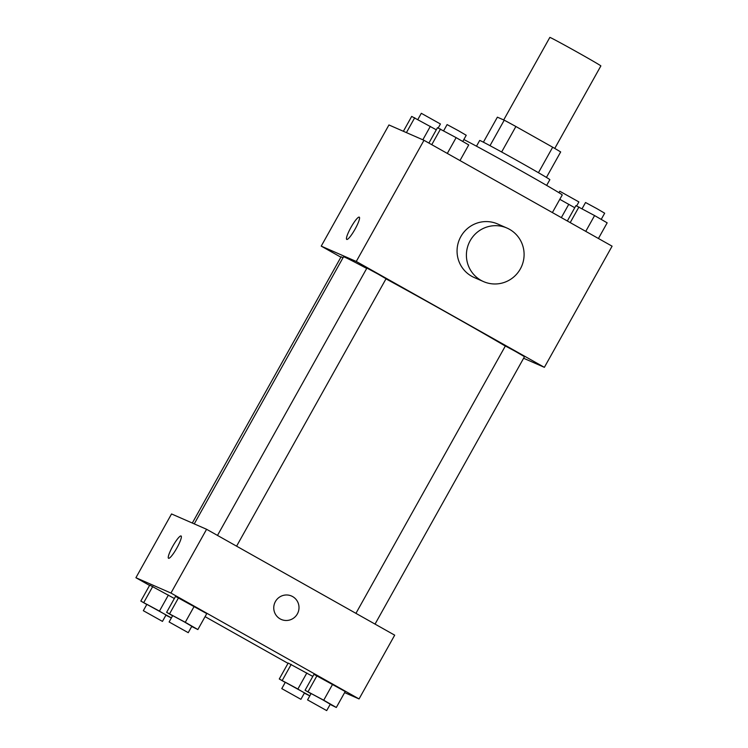 <?xml version="1.0" encoding="UTF-8"?>
<svg xmlns="http://www.w3.org/2000/svg" width="748" height="748" viewBox="0 0 748 748"><rect width="100%" height="100%" fill="white"/><g stroke="black" fill="none" stroke-linecap="round" stroke-linejoin="round"><path stroke-width="1.12" d="M554.764 148.422L600.868 65.918A29.228 0.505 -150.8 0 0 580.037 53.706A29.228 0.505 -150.8 0 0 549.845 37.4L503.713 119.942M483.404 142.185L497.383 117.174L504.236 120.176A39.251 0.673 -150.8 0 1 515.886 126.506L552.679 147.216A39.251 0.673 -150.8 0 1 560.673 151.938L546.433 177.416M489.996 145.664L504.236 120.176M538.438 172.704L552.679 147.216M501.646 151.994L515.886 126.506M476.485 146.197L479.692 140.456A40.186 0.692 29.2 0 1 480.291 140.652A40.186 0.692 29.2 0 1 518.168 161.175A40.186 0.692 29.2 0 1 549.855 179.67L546.648 185.411M552.389 212.572L562.234 194.957A58.447 1 -150.8 0 0 520.552 170.525A58.447 1 -150.8 0 0 463.844 139.549M340.892 257.19L321.229 246.129L388.941 124.963L423.985 140.297L612.088 246.176L544.376 367.333L523.609 358.255M321.229 246.129L356.272 261.463L423.985 140.297M355.048 229.178A12.781 2.216 119.4 0 1 346.735 239.425A12.781 2.216 119.4 0 1 351.074 227.196A12.781 2.216 119.4 0 1 359.274 217.144A12.781 2.216 119.4 0 1 355.048 229.178M505.311 346.062A102.289 1.758 -150.8 0 0 449.155 313.889A102.289 1.758 -150.8 0 0 385.987 278.864M366.698 268.448A102.289 1.758 -150.8 0 0 343.519 256.826L194.256 523.89M356.272 261.463L544.376 367.333M343.023 257.714L341.116 256.779L192.311 523.039M236.592 546.171L386.043 278.761L378.226 274.179L366.913 268.065L217.49 535.418M355.936 613.351L505.358 345.987L515.017 351.177L524.488 356.684L375.038 624.103M483.535 281.594L474.195 277.508A29.228 28.779 -66.4 0 1 460.151 237.892A29.228 28.779 -66.4 0 1 497.626 223.961L506.966 228.047A29.228 28.779 -66.4 0 1 521.618 266.353A29.228 28.779 -66.4 0 1 480.992 280.332A29.228 28.779 -66.4 0 1 469.501 241.978A29.228 28.779 -66.4 0 1 506.966 228.047M346.735 239.425A12.781 2.216 119.4 0 1 351.074 227.196A12.781 2.216 119.4 0 1 359.283 217.144M149.572 585.413L135.912 577.718L171.544 513.951L206.588 529.285L394.692 635.164L359.059 698.931L344.622 692.62M135.912 577.718L170.946 593.052L206.588 529.285M176.855 548.022A12.781 2.216 119.4 0 1 168.543 558.27A12.781 2.216 119.4 0 1 172.872 546.04A12.781 2.216 119.4 0 1 181.081 535.989A12.781 2.216 119.4 0 1 176.855 548.022M288.186 663.046L312.804 676.426L288.186 663.046L279.275 678.988L309.85 695.808M175.528 596.399L206.775 613.612L175.528 596.399L166.617 612.341L185.28 622.28L197.865 629.554L191.694 626.497M288.017 663.345L205.074 616.651M170.946 593.052L359.059 698.931M149.74 585.114L174.359 598.494L149.74 585.114L140.83 601.055L171.404 617.876M313.973 674.331L345.221 691.535L313.973 674.331L305.062 690.273L323.725 700.203L336.32 707.477L330.139 704.429M280.145 618.895A12.781 12.594 -66.4 0 1 275.114 602.112A12.781 12.594 -66.4 0 1 291.514 596.016A12.781 12.594 -66.4 0 1 297.919 612.78A12.781 12.594 -66.4 0 1 280.145 618.895M291.505 596.016A12.781 12.594 -66.4 0 1 297.919 612.78A12.781 12.594 -66.4 0 1 281.257 619.447M168.543 558.27A12.781 2.216 119.4 0 1 172.882 546.04A12.781 2.216 119.4 0 1 181.081 535.989M311.018 693.714L305.062 690.273M326.689 710.6L330.261 704.223L322.444 699.642L311.121 693.527L307.559 699.904L326.689 710.6L307.559 699.904M308.101 691.601L317.012 675.659M323.725 700.203L332.636 684.261M336.32 707.477L345.221 691.535M285.231 682.428L279.275 678.988M309.812 695.883L304.352 693.144M300.902 699.315L304.464 692.938L296.657 688.356L285.334 682.241L281.772 688.618L300.902 699.315L281.772 688.618M282.314 680.315L291.215 664.374M297.938 688.917L306.848 672.976M172.573 615.791L166.617 612.341M188.244 632.677L191.806 626.3L183.999 621.719L172.676 615.604L169.113 621.981L188.244 632.677L169.113 621.981M169.656 613.669L178.566 597.727M185.28 622.28L194.19 606.338M197.865 629.554L206.775 613.612M146.786 604.506L140.83 601.055M171.357 617.951L165.906 615.211M162.456 621.392L166.019 615.015L158.202 610.433L146.888 604.319L143.326 610.695L162.456 621.392L143.326 610.695M143.859 602.383L152.77 586.441M159.492 610.994L168.394 595.053M567.339 220.987L575.923 205.635L594.585 215.564L607.17 222.839L598.428 238.49M570.21 222.605L578.952 206.962M585.759 231.356L594.585 215.564M601.214 219.398L604.674 213.208L596.867 208.627L585.544 202.512L582.094 208.683M559.794 199.323L574.754 207.72M561.337 217.612L568.789 204.279M576.643 205.943L578.887 201.923L559.756 191.226L558.934 192.694M428.894 143.064L437.477 127.702L456.13 137.632L468.725 144.916L459.983 160.558M431.764 144.682L440.507 129.03M447.313 153.424L456.13 137.632M462.769 141.475L466.228 135.276L458.412 130.694L447.098 124.589L443.648 130.76M403.378 131.283L411.681 116.417L436.308 129.797M406.416 132.611L414.719 117.745M422.835 139.792L430.343 126.356M438.188 128.02L440.441 123.99L421.311 113.303L417.861 119.474"/></g></svg>
